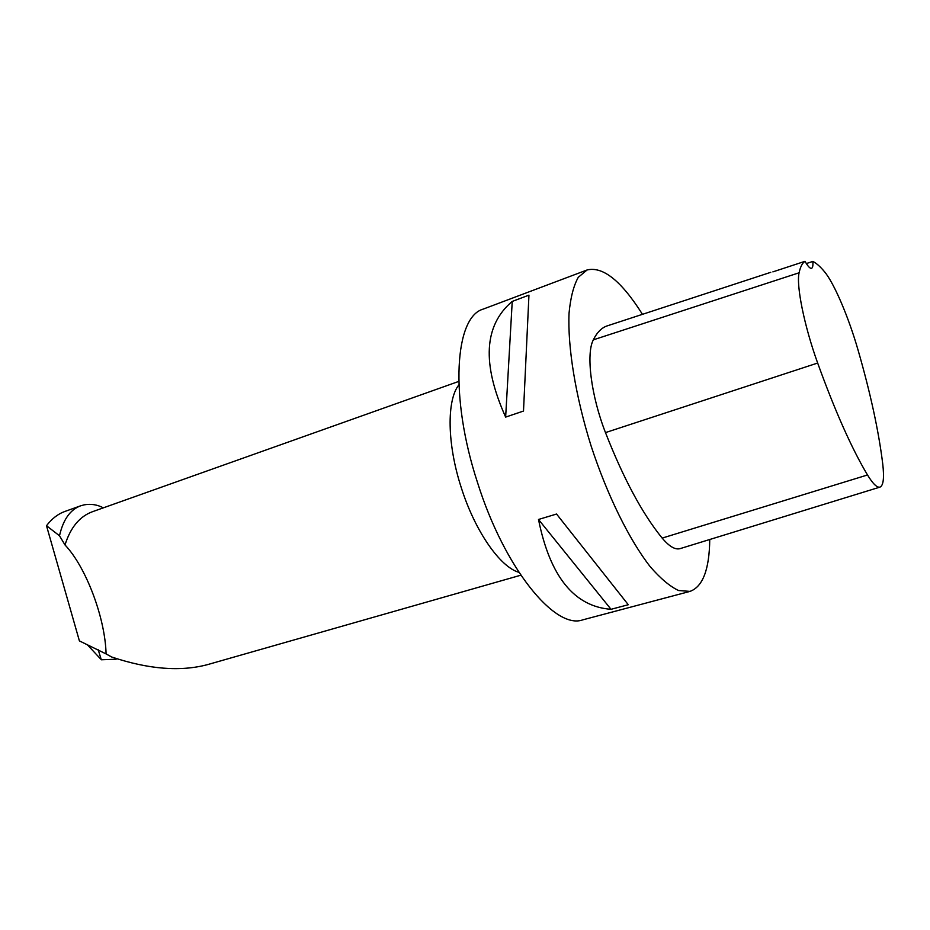<?xml version="1.0" encoding="UTF-8"?>
<svg xmlns="http://www.w3.org/2000/svg" width="930" height="930" viewBox="0 0 930 930"><rect width="100%" height="100%" fill="white"/><g stroke="black" fill="none" stroke-linecap="round" stroke-linejoin="round"><path stroke-width="1.4" d="M46.5 525.717C51.836 518.719 57.927 513.976 64.775 511.5L80.515 505.85C70.122 509.756 63.135 519.731 59.497 535.785L46.5 525.717L79.399 640.898L106.09 653.93C105.148 617.532 85.851 566.812 65.007 544.957C70.482 527.531 79.608 516.452 92.384 511.744L458.746 381.416M80.48 505.862L84.165 504.851C90.908 503.642 97.29 504.641 103.335 507.838M59.497 535.785L65.007 544.957M106.09 653.93L111.705 657.01C148.44 669.286 180.327 671.832 207.378 664.671L520.812 575.205M709.753 539.505C709.369 569.497 702.789 586.784 689.99 591.387L582.773 619.857C555.175 630.087 504.455 568.451 477.52 482.565C449.353 396.831 454.77 316.781 483.263 309.086L587.074 269.979C602.884 266.131 621.356 280.906 642.467 314.328M689.99 591.387L678.575 590.527C669.879 586.412 660.416 578.46 650.186 566.649C629.366 540.016 607.29 495.399 591.073 445.877C575.507 396.145 567.556 347.006 569.044 313.236C570.509 297.681 573.589 285.708 578.274 277.314L587.074 269.979M538.505 519.475L556.547 514.034L628.285 604.721L611.033 609.313C574.205 606.569 550.025 576.623 538.505 519.475L611.033 609.313M512.232 301.425L528.949 295.147L523.497 411.048L505.641 417.093C481.728 363.804 483.925 325.256 512.232 301.425L505.641 417.093M806.345 263.574L812.832 261.411C816.284 263.109 820.121 266.48 824.34 271.525C834.082 282.929 848.753 317.502 858.192 350.529C870.503 393.32 878.687 431.101 882.733 463.872C884.325 477.776 883.43 485.507 880.059 487.076C877.153 487.959 872.979 483.925 867.504 474.974C851.717 448.527 835.105 411.223 817.656 363.037C804.241 325.93 796.057 285.185 799.103 272.781C800.37 266.829 802.334 263.004 804.996 261.318L772.877 271.874M879.931 487.111L680.283 548.572C675.366 550.083 669.321 546.584 662.172 538.098C642.444 513.895 623.542 478.729 605.477 432.601C591.05 395.645 585.877 353.726 593.34 339.834C597.13 332.196 601.861 327.511 607.534 325.767L770.761 272.316M812.832 261.411C813.146 265.527 812.715 267.817 811.565 268.305C810.1 268.712 807.914 266.387 804.996 261.318M628.285 604.721L556.547 514.034M523.497 411.048L528.949 295.147M98.162 649.605L101.3 659.777L115.529 659.254M458.874 384.88C446.598 400.109 447.063 444.145 461.268 487.634C474.998 531.146 500.108 567.068 518.894 572.322M867.504 474.974L662.172 538.098M817.656 363.037L605.477 432.601M799.103 272.781L593.34 339.834M87.036 644.432L100.742 659.114M117.227 658.87L114.076 659.591"/></g></svg>
